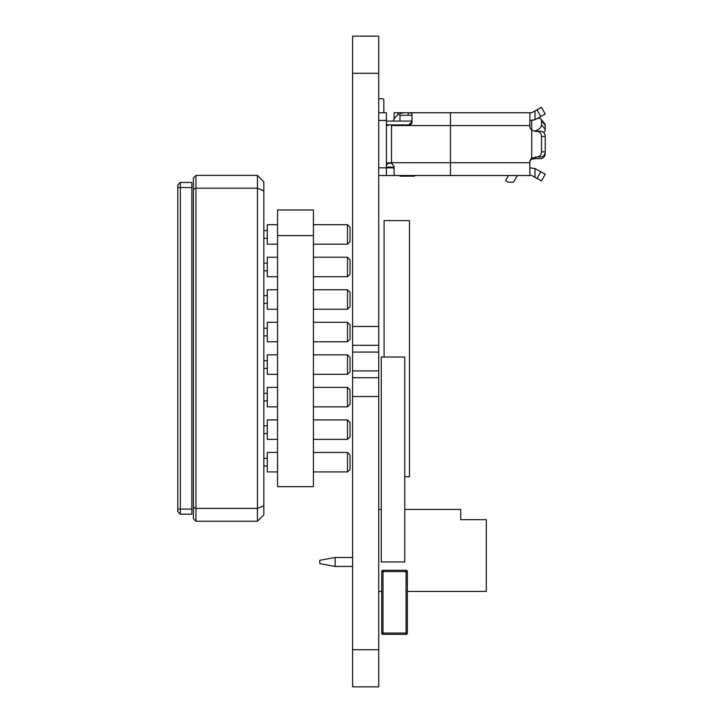 <?xml version="1.0" encoding="UTF-8"?>
<svg xmlns="http://www.w3.org/2000/svg" width="723" height="723" viewBox="0 0 723 723"><rect width="100%" height="100%" fill="white"/><g stroke="black" fill="none" stroke-linecap="round" stroke-linejoin="round"><path stroke-width="1.08" d="M347.483 387.374L350.049 389.941L350.049 404.284L347.483 406.85L313.411 406.85L347.483 406.85L347.483 387.374L313.411 387.374M267.302 406.85L277.551 406.85L267.302 406.85L277.551 406.85L267.302 406.85L277.551 406.85L267.302 406.85L277.551 406.85L267.302 406.85L277.551 406.85L267.302 406.85L277.551 406.85L267.302 406.85L267.302 387.374L277.551 387.374M347.483 322.304L350.049 324.871L350.049 339.214L347.483 341.78L313.411 341.78L347.483 341.78L347.483 322.304L313.411 322.304M267.302 341.78L277.551 341.78L267.302 341.78L277.551 341.78L267.302 341.78L277.551 341.78L267.302 341.78L277.551 341.78L267.302 341.78L277.551 341.78L267.302 341.78L277.551 341.78L267.302 341.78L267.302 322.304L277.551 322.304M347.483 354.839L350.049 357.406L350.049 371.749L347.483 374.315L313.411 374.315L347.483 374.315L347.483 354.839L313.411 354.839M267.302 374.315L277.551 374.315L267.302 374.315L277.551 374.315L267.302 374.315L277.551 374.315L267.302 374.315L277.551 374.315L267.302 374.315L277.551 374.315L267.302 374.315L277.551 374.315L267.302 374.315L267.302 354.839L277.551 354.839M347.483 257.234L350.049 259.801L350.049 274.144L347.483 276.71L313.411 276.71L347.483 276.71L347.483 257.234L313.411 257.234M267.302 276.71L277.551 276.71L267.302 276.71L277.551 276.71L267.302 276.71L277.551 276.71L267.302 276.71L277.551 276.71L267.302 276.71L277.551 276.71L267.302 276.71L277.551 276.71L267.302 276.71L267.302 257.234L277.551 257.234M347.483 452.444L350.049 455.011L350.049 469.354L347.483 471.92L313.411 471.92L347.483 471.92L347.483 452.444L313.411 452.444M267.302 471.92L277.551 471.92L267.302 471.92L277.551 471.92L267.302 471.92L277.551 471.92L267.302 471.92L277.551 471.92L267.302 471.92L277.551 471.92L267.302 471.92L277.551 471.92L267.302 471.92L267.302 452.444L277.551 452.444M381.274 561.961L404.744 561.961L404.744 357.017L381.274 357.017L381.274 561.961M347.483 419.909L350.049 422.476L350.049 436.819L347.483 439.385L313.411 439.385L347.483 439.385L347.483 419.909L313.411 419.909M267.302 439.385L277.551 439.385L267.302 439.385L277.551 439.385L267.302 439.385L277.551 439.385L267.302 439.385L277.551 439.385L267.302 439.385L277.551 439.385L267.302 439.385L277.551 439.385L267.302 439.385L267.302 419.909L277.551 419.909M347.483 224.699L350.049 227.266L350.049 241.609L347.483 244.175L313.411 244.175L347.483 244.175L347.483 224.699L313.411 224.699M277.551 244.175L267.302 244.175L277.551 244.175L267.302 244.175L277.551 244.175L267.302 244.175L277.551 244.175L267.302 244.175L277.551 244.175L267.302 244.175L277.551 244.175L267.302 244.175L267.302 224.699L277.551 224.699M347.483 289.769L350.049 292.336L350.049 306.679L347.483 309.245L313.411 309.245L347.483 309.245L347.483 289.769L313.411 289.769M267.302 309.245L277.551 309.245L267.302 309.245L277.551 309.245L267.302 309.245L277.551 309.245L267.302 309.245L277.551 309.245L267.302 309.245L277.551 309.245L267.302 309.245L277.551 309.245L267.302 309.245L267.302 289.769L277.551 289.769M505.522 180.642L508.486 175.517L505.522 180.642L508.188 182.178L513.466 182.259L517.361 175.517M537.026 131.324A5.124 4.483 90 0 1 541.5 136.448L545.232 136.448A5.124 4.483 -90 0 0 540.75 131.324L534.984 131.324L531.712 130.149L531.712 120.434L534.984 119.702A7.709 7.709 0 0 0 535.454 119.467L540.75 116.52L537.026 109.806L541.5 107.311L545.232 114.035L541.5 107.311L537.026 109.806L541.5 107.311L538.138 109.182L541.5 107.311L545.232 114.035L541.5 107.311L531.712 112.752L408.179 112.752L412.02 113.339M540.75 116.52L545.232 114.035L541.5 107.311L545.232 114.035M545.232 136.448L545.232 153.484A5.124 4.483 -90 0 1 540.75 158.608L535.454 158.608L535.454 156.945M545.232 174.234L540.75 171.749L545.232 174.234L541.5 180.949L534.984 177.334L534.984 168.558A7.709 7.709 0 0 1 535.454 168.802L540.75 171.749L537.026 178.464M543.768 132.652A5.124 3.29 -39.3 0 0 545.232 129.309L541.5 124.754A5.124 3.29 140.7 0 1 537.026 130.212L537.939 131.324M536.764 118.735L537.026 118.635A5.124 3.29 140.7 0 1 540.985 119.159A5.124 3.29 140.7 0 1 541.5 120.714L541.5 124.754M545.232 129.309L545.232 125.269A5.124 3.29 -39.3 0 0 544.717 123.714L540.985 119.159M533.701 111.64L538.138 109.182M529.86 162.449A3.841 3.841 180 0 1 531.703 159.168L535.454 158.608M541.5 151.821A5.124 4.483 90 0 1 537.026 156.945L540.75 156.945A5.124 4.483 -90 0 0 545.232 151.821L541.5 151.821L541.5 136.448M537.026 109.806L534.984 110.935L534.984 119.702L529.86 120.434M534.288 131.279L537.026 130.212M531.703 159.168L531.703 158.129L537.026 156.945M531.712 112.752L450.447 112.752L450.447 162.702L450.447 112.752L412.02 112.752L412.02 121.717L408.188 125.558L391.523 125.558L391.495 162.919L394.089 166.552L394.089 175.517L450.447 175.517L450.447 162.702L450.447 175.517L531.712 175.517L534.984 177.334M534.984 168.558L529.86 167.826L534.984 168.558M529.86 175.517L529.86 162.069A5.124 5.124 180 0 1 531.712 158.12L531.712 130.149A5.124 5.124 0 0 1 529.86 126.2L529.86 112.752L405.106 112.752A12.806 12.806 0 0 0 393.104 121.075L412.02 121.075L399.982 121.075L399.982 115.309L412.02 115.309M412.02 112.752L529.86 112.752L394.089 112.752L394.089 119.024M384.094 357.017L384.094 220.596L409.453 220.596L409.453 476.782L404.744 476.782M407.347 626.651L407.347 633.059L406.064 633.059L406.064 571.568L407.347 571.568L407.347 626.651M407.347 571.568A1.283 1.283 180 0 0 406.064 570.293A1.283 1.283 0 0 1 407.347 571.568L383.009 571.568L383.009 633.059L406.064 633.059L406.064 634.333A1.283 1.283 180 0 0 407.347 633.059M381.726 633.059A1.283 1.283 180 0 0 383.009 634.333L406.064 634.333L383.009 634.333L383.009 633.059L381.726 633.059L381.726 571.568A1.283 1.283 0 0 1 383.009 570.293L406.064 570.293L383.009 570.293A1.283 1.283 180 0 0 381.726 571.568L383.009 571.568L383.009 570.293L406.064 570.293L383.009 570.293M450.447 175.517L386.398 175.517L386.398 112.752L378.716 112.752L386.398 112.752L383.841 112.752L383.841 99.403L382.557 98.662L383.841 99.403L382.557 98.662L383.841 99.403L382.557 98.662L380 98.662L382.557 98.662L383.841 99.403M414.577 175.517L414.577 176.159L399.982 176.159L399.982 175.517M386.398 165.811L388.134 162.702L391.495 162.919M386.398 121.717C386.398 124.501 386.977 125.784 388.134 125.558L386.398 125.558M529.86 125.558L408.179 125.558C410.845 124.907 412.128 123.624 412.02 121.717M386.922 124.916L410.303 124.916M394.089 167.185L386.398 167.185M378.716 167.826L393.366 167.826M386.398 121.075L393.104 121.075M378.716 99.403L380 98.662L382.557 98.662L380 98.662L382.557 98.662L380 98.662L382.557 98.662L380 98.662L382.557 98.662L380 98.662L378.716 99.403M386.796 163.344L392.363 163.344M394.089 169.245A12.806 12.806 0 0 1 393.104 167.185M386.398 175.517L378.716 175.517L386.398 175.517M386.398 112.752L383.841 112.752L386.398 112.752M277.551 235.59L277.551 486.642L313.411 486.642L313.411 209.968L277.551 209.968L277.551 235.59L313.411 235.59M352.607 686.85L378.716 686.85L378.716 377.704L352.607 377.704L352.607 686.85M352.607 396.529L378.716 396.529M378.716 377.704L378.716 370.917L352.607 370.917L352.607 377.704M352.607 370.917L352.607 352.083L378.716 352.083L378.716 370.917M378.716 352.083L378.716 345.296L352.607 345.296L352.607 352.083M352.607 345.296L352.607 326.471L378.716 326.471L378.716 345.296M352.607 73.294L378.716 73.294L378.716 36.15L352.607 36.15L378.716 36.15L352.607 36.15L352.607 326.471M378.716 73.294L378.716 326.471M378.716 509.444L381.274 509.444M404.744 509.444L460.696 509.444L460.696 519.692L486.308 519.692L486.308 591.423L407.347 591.423M378.716 591.423L381.726 591.423M481.184 519.692L460.696 519.692L460.696 514.568M335.165 557.478L335.165 566.443L319.792 563.624L319.792 560.298L335.165 557.478L352.607 557.478M352.607 566.443L335.165 566.443M195.96 521.229L195.96 508.423L257.442 508.423L257.442 188.197L195.96 188.197L193.393 189.254L193.393 177.948L195.96 175.391L195.96 508.423L193.393 507.356L193.393 518.671L195.96 521.229L257.442 521.229L257.442 508.423L263.841 505.766L263.841 514.83L257.442 521.229M193.393 507.356L193.393 189.254M263.841 190.845L257.442 188.197L257.442 175.391L263.841 181.789L263.841 505.766M195.96 175.391L257.442 175.391M180.325 514.189L177.768 511.622L180.325 514.189L191.857 514.189L191.857 182.431L180.325 182.431L177.768 184.998L177.768 511.622L180.325 514.189L191.857 514.189L180.325 514.189L180.325 509.064L177.768 509.064M191.857 182.431L180.325 182.431L180.325 509.064L191.857 509.064M545.232 125.269L541.5 120.714M391.523 162.702L529.86 162.702M406.064 571.568L406.064 570.293M408.179 112.752L408.179 115.309M397.93 112.752L397.93 114.948M409.453 175.517L409.453 176.159M386.398 120.434L378.716 120.434M352.607 649.706L378.716 649.706M191.857 187.555L177.768 187.555M350.049 371.749L347.483 374.315L313.411 374.315L347.483 374.315L350.049 371.749L347.483 374.315L313.411 374.315L347.483 374.315L350.049 371.749L347.483 374.315L313.411 374.315L347.483 374.315L350.049 371.749L347.483 374.315L313.411 374.315L347.483 374.315L350.049 371.749L347.483 374.315L313.411 374.315L347.483 374.315L350.049 371.749L347.483 374.315M350.049 339.214L347.483 341.78L313.411 341.78L347.483 341.78L350.049 339.214L347.483 341.78L313.411 341.78L347.483 341.78L350.049 339.214L347.483 341.78L313.411 341.78L347.483 341.78L350.049 339.214L347.483 341.78L313.411 341.78L347.483 341.78L350.049 339.214L347.483 341.78L313.411 341.78L347.483 341.78L350.049 339.214L347.483 341.78M350.049 274.144L347.483 276.71L313.411 276.71L347.483 276.71L350.049 274.144L347.483 276.71L313.411 276.71L347.483 276.71L350.049 274.144L347.483 276.71L313.411 276.71L347.483 276.71L350.049 274.144L347.483 276.71L313.411 276.71L347.483 276.71L350.049 274.144L347.483 276.71L313.411 276.71L347.483 276.71L350.049 274.144L347.483 276.71M350.049 404.284L347.483 406.85L313.411 406.85L347.483 406.85L350.049 404.284L347.483 406.85L313.411 406.85L347.483 406.85L350.049 404.284L347.483 406.85L313.411 406.85L347.483 406.85L350.049 404.284L347.483 406.85L313.411 406.85L347.483 406.85L350.049 404.284L347.483 406.85L313.411 406.85L347.483 406.85L350.049 404.284L347.483 406.85M350.049 306.679L347.483 309.245L313.411 309.245L347.483 309.245L350.049 306.679L347.483 309.245L313.411 309.245L347.483 309.245L350.049 306.679L347.483 309.245L313.411 309.245L347.483 309.245L350.049 306.679L347.483 309.245L313.411 309.245L347.483 309.245L350.049 306.679L347.483 309.245L313.411 309.245L347.483 309.245L350.049 306.679L347.483 309.245M350.049 436.819L347.483 439.385L313.411 439.385L347.483 439.385L350.049 436.819L347.483 439.385L313.411 439.385L347.483 439.385L350.049 436.819L347.483 439.385L313.411 439.385L347.483 439.385L350.049 436.819L347.483 439.385L313.411 439.385L347.483 439.385L350.049 436.819L347.483 439.385L313.411 439.385L347.483 439.385L350.049 436.819L347.483 439.385M350.049 469.354L347.483 471.92L313.411 471.92L347.483 471.92L350.049 469.354L347.483 471.92L313.411 471.92L347.483 471.92L350.049 469.354L347.483 471.92L313.411 471.92L347.483 471.92L350.049 469.354L347.483 471.92L313.411 471.92L347.483 471.92L350.049 469.354L347.483 471.92L313.411 471.92L347.483 471.92L350.049 469.354L347.483 471.92M347.483 244.175L350.049 241.609L347.483 244.175L313.411 244.175L347.483 244.175L350.049 241.609L347.483 244.175L313.411 244.175L347.483 244.175L350.049 241.609L347.483 244.175L313.411 244.175L347.483 244.175L350.049 241.609L347.483 244.175L313.411 244.175L347.483 244.175L350.049 241.609L347.483 244.175L313.411 244.175M267.302 335.888L263.841 335.888L267.302 335.888M267.302 368.423L263.841 368.423L267.302 368.423M267.302 433.493L263.841 433.493L267.302 433.493M267.302 466.028L263.841 466.028L267.302 466.028M267.302 303.353L263.841 303.353L267.302 303.353M267.302 400.958L263.841 400.958L267.302 400.958M267.302 328.197L263.841 328.197M267.302 270.818L263.841 270.818L267.302 270.818M267.302 295.662L263.841 295.662M267.302 238.283L263.841 238.283M267.302 230.592L263.841 230.592M267.302 393.267L263.841 393.267M267.302 263.127L263.841 263.127M267.302 458.337L263.841 458.337M267.302 425.802L263.841 425.802M267.302 360.732L263.841 360.732"/></g></svg>
